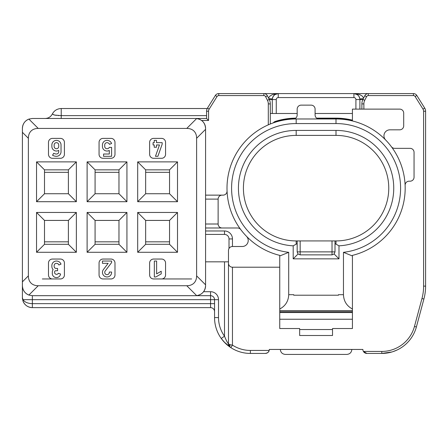 <?xml version="1.0" encoding="UTF-8"?>
<svg xmlns="http://www.w3.org/2000/svg" width="448" height="448" viewBox="0 0 448 448"><rect width="100%" height="100%" fill="white"/><g stroke="black" fill="none" stroke-linecap="round" stroke-linejoin="round"><path stroke-width="0.67" d="M246.54 236.37A5.975 5.975 0 0 1 242.256 246.501L232.462 246.501A3.982 3.982 0 0 0 228.48 250.482L228.48 263.228A3.982 3.982 0 0 0 232.462 267.21L232.462 345.122L230.832 347.626A35.84 35.84 0 0 0 250.382 353.427L265.317 353.427C267.613 353.024 268.901 352.027 269.17 350.437A3.982 3.982 0 0 0 269.298 349.446L362.88 349.446A3.982 3.982 0 0 0 366.862 353.427L363.412 351.434L381.797 351.434A33.846 33.846 0 0 0 414.462 326.452L421.971 298.53A47.785 47.785 0 0 0 423.606 286.121L423.606 111.227A3.982 3.982 0 0 0 423.002 109.116L415.128 96.51A1.994 1.994 0 0 0 413.437 95.575L368.329 95.575A1.994 1.994 0 0 0 366.548 96.678L364.717 100.341A7.963 7.963 0 0 0 363.877 103.902L363.877 109.116M343.465 252.325L352.425 255.97L352.425 311.73L279.754 311.73L279.754 309.014C285.454 305.939 288.445 301.162 288.714 294.689L288.714 252.325A64.59 64.59 0 0 1 231.694 184.425A64.59 64.59 0 0 1 296.178 123.57L296.178 118.972L336 118.972A69.194 69.194 0 0 1 352.425 255.377L352.425 309.014C346.724 305.939 343.734 301.162 343.465 294.689L343.465 252.325A64.59 64.59 0 0 0 400.484 184.425A64.59 64.59 0 0 0 336 123.57L296.178 123.57M268.302 124.835L268.302 103.902A7.963 7.963 0 0 0 267.462 100.341L265.63 96.678A1.994 1.994 0 0 0 263.85 95.575L218.742 95.575A1.994 1.994 0 0 0 217.05 96.51L209.177 109.116A3.982 3.982 0 0 0 208.566 111.227L208.566 120.467L201.6 120.467A9.957 9.957 0 0 1 205.582 128.43L205.582 285.729C205.117 291.301 202.149 294.605 196.666 295.63L186.766 285.729L38.231 285.729L28.896 295.064L32.357 295.686L32.357 303.649C27.832 303.503 24.702 302.176 22.971 299.667L22.4 297.674L22.4 128.43C22.663 123.917 24.83 120.803 28.896 119.095A9.957 9.957 0 0 0 22.4 128.43L22.4 129.22M205.582 195.132L222.107 195.132A3.982 3.982 0 0 0 218.126 199.114L218.126 224.006A3.982 3.982 0 0 0 222.107 227.987L237.563 227.987A3.982 3.982 0 0 1 240.755 229.583M229.012 248.494L229.012 238.935A4.514 4.514 0 0 0 224.498 234.422L205.582 234.422M224.818 342.541L230.832 347.626A35.84 35.84 0 0 1 221.262 338.481L224.498 336.157C226.022 339.97 227.349 342.558 228.48 343.924L228.48 261.834L205.582 261.834M361.883 109.116L361.883 103.902A9.957 9.957 0 0 1 362.936 99.45L364.767 95.788A3.982 3.982 0 0 1 368.329 93.587L413.437 93.587A3.982 3.982 0 0 1 416.814 95.458L424.693 108.063A5.975 5.975 0 0 1 425.6 111.227L425.6 286.121A49.778 49.778 0 0 1 423.892 299.046L416.377 327.006A35.84 35.84 0 0 1 381.797 353.427L366.862 353.427M22.4 128.43A9.957 9.957 0 0 1 28.896 119.095L32.357 118.474L206.578 118.474L206.578 111.227C207.306 107.626 207.306 107.626 206.578 111.227C207.306 107.626 207.306 107.626 206.578 111.227A5.975 5.975 0 0 1 207.486 108.063L215.365 95.458A3.982 3.982 0 0 1 218.742 93.587L263.85 93.587A3.982 3.982 0 0 1 267.411 95.788L269.242 99.45A9.957 9.957 0 0 1 270.295 103.902L270.295 123.995M396.917 350.078L392.896 351.663M391.894 351.977L381.797 353.427L391.81 351.999M214.564 318.774L214.542 299.667A3.982 3.982 0 0 0 210.56 295.686L32.357 295.686M208.566 120.467L206.578 118.474L174.72 118.474M214.542 311.612A3.982 3.982 0 0 0 210.56 307.63L32.357 307.63C27.832 307.39 24.702 305.178 22.971 300.994L22.4 297.674A9.957 9.957 0 0 0 22.534 299.298A9.957 9.957 0 0 1 22.4 297.674M227.046 190.988A3.982 3.982 0 0 1 223.065 195.132L222.107 195.132M205.582 227.987L237.563 227.987M169.546 241.825L145.65 241.825M118.966 241.825L95.077 241.825M68.393 241.825L44.503 241.825M169.546 172.334L145.65 172.334M118.966 172.334L95.077 172.334M68.393 172.334L44.503 172.334M196.084 295.674L196.666 295.63M198.223 295.338L200.558 294.375M201.415 293.826L202.95 292.471M205.582 285.729A9.957 9.957 0 0 1 203.594 291.698L210.56 291.698A7.963 7.963 0 0 1 218.523 299.667L218.523 317.587A31.858 31.858 0 0 0 224.498 336.157L224.498 261.834M186.766 285.729A24.142 13.938 -135 0 0 196.622 275.873L196.622 138.286A24.142 13.938 -45 0 0 186.766 128.43L196.666 118.53L195.625 118.474M196.666 118.53C202.138 119.543 205.106 122.842 205.582 128.43M201.6 120.467L199.937 119.459M199.735 119.364L196.694 118.53M28.896 295.064C24.842 293.373 22.674 290.259 22.4 285.729A9.957 9.957 0 0 0 28.896 295.064A9.957 9.957 0 0 1 22.4 285.729M22.971 299.667A3.982 2.733 160.5 0 0 22.971 300.994A9.957 9.957 0 0 0 32.357 307.63L32.357 303.649L210.56 303.649L210.56 299.667L22.971 299.667M58.918 115.578L57.994 115.528M56.353 115.377L55.636 115.276M54.527 115.058L53.586 114.778M206.578 108.517L61.225 108.517C57.17 108.713 54.197 110.555 52.31 114.05L54.617 115.08L61.225 115.629L206.578 115.629M351.848 349.446C351.534 352.458 349.866 354.122 346.847 354.418L285.331 354.418C282.313 354.122 280.644 352.458 280.33 349.446M217.409 331.626L216.787 330.075M216.261 328.546L215.813 327.04M215.443 325.562L215.141 324.117M214.911 322.711L214.743 321.367M265.317 353.427A3.982 3.982 0 0 0 269.17 350.437L250.382 350.437A32.855 32.855 0 0 1 232.462 345.122L230.222 344.747A2.985 1.462 -55.8 0 0 230.222 347.217L225.07 342.955L221.262 338.481A35.84 35.84 0 0 1 214.542 317.587L218.523 317.587M230.222 344.747L228.48 343.924L230.222 347.217A3.982 3.982 0 0 1 228.48 343.924M352.425 113.495L315.095 113.495M297.175 113.495L270.295 113.495M273.146 122.92L274.294 121.873L275.139 121.475L275.022 121.867A67.698 67.698 0 0 1 295.215 118.479M295.702 118.143A68.029 68.029 0 0 0 275.139 121.475M352.425 120.154A68.029 68.029 0 0 0 336 118.143L316.641 118.143M284.57 93.587L298.01 93.587M297.556 93.587L304.618 93.587M263.85 95.575L263.85 93.587L285.023 93.587M367.315 93.587L322.722 93.587M274.462 94.002L274.462 94.948M359.862 98.918L359.156 96.678L357.885 95.088L355.415 93.778L353.92 93.587L368.329 93.587L353.92 93.587L356.406 93.761L359.974 94.724L362.163 96.012L363.664 97.989M268.514 97.989L270.021 96.012L272.205 94.724L275.772 93.761L278.258 93.587L276.763 93.778L274.557 94.87L273.017 96.695L272.317 98.963L268.822 98.61M359.862 98.963L363.283 98.616M265.63 96.678L267.411 95.788A3.982 3.982 0 0 0 263.85 93.587L353.92 93.587A5.975 5.975 0 0 1 359.895 99.557L359.895 109.116M355.914 109.116L355.914 99.557A1.994 1.994 0 0 0 353.92 97.569L278.258 97.569A1.994 1.994 0 0 0 276.265 99.557L272.283 99.557A5.975 5.975 0 0 1 278.258 93.587A5.975 5.975 0 0 0 272.283 99.557L272.283 113.495M317.15 118.474L336 118.474A67.698 67.698 0 0 1 352.425 120.495M275.022 121.867A3.982 3.982 0 0 0 273.482 122.802M58.738 146.446L58.738 144.956A2.29 2.29 0 0 0 56.448 142.666A2.29 2.29 0 0 0 54.158 144.956L54.158 146.446A2.29 2.29 0 0 0 56.448 148.736A2.29 2.29 0 0 0 58.738 146.446M60.564 274.008L58.391 273.274A2.061 2.061 0 0 1 54.611 272.854L54.611 271.925A1.193 1.193 0 0 1 55.804 270.732L57.585 270.732L57.585 268.442L56.146 268.442A1.994 1.994 0 0 1 54.152 266.448L54.152 265.619A2.29 2.29 0 0 1 56.442 263.329A2.632 2.632 0 0 1 58.89 264.992L61.023 264.152A4.922 4.922 0 0 0 56.442 261.038A4.581 4.581 0 0 0 51.862 265.619L51.862 266.42A4.581 4.581 0 0 0 53.133 269.584A4.122 4.122 0 0 0 52.321 272.059L52.321 272.86A4.122 4.122 0 0 0 60.564 274.008M156.626 261.038L156.626 273.874L161.207 271.242L161.207 273.885L155.848 276.965L154.336 276.965L154.336 261.038L156.626 261.038M111.597 262.584L111.597 261.038L102.446 261.038L102.446 263.329L108.158 263.329L103.382 269.618A4.581 4.581 0 0 0 105.734 276.78A4.581 4.581 0 0 0 111.597 272.042L109.295 272.042A2.29 2.29 0 0 1 106.462 274.607A2.29 2.29 0 0 1 105.207 271.001L111.597 262.584M56.448 156.307A4.581 4.581 0 0 0 61.029 151.726L61.029 144.956A4.581 4.581 0 0 0 56.448 140.375A4.581 4.581 0 0 0 51.867 144.956L51.867 146.446A4.581 4.581 0 0 0 58.738 150.41L58.738 151.726A2.29 2.29 0 0 1 56.448 154.017A5.264 5.264 0 0 1 53.738 153.261L52.556 155.226A7.554 7.554 0 0 0 56.448 156.307M154.218 142.666L153.076 142.666L153.076 144.956L154.218 144.956L154.218 147.246L156.509 147.246L156.509 144.956L159.471 144.956L155.467 156.307L157.892 156.307L162.17 144.194L162.17 142.666L156.509 142.666L156.509 140.375L154.218 140.375L154.218 142.666M109.306 147.403L111.597 147.403L111.597 156.307L103.583 156.307L103.583 154.017L109.306 154.017L109.306 150.461A4.922 4.922 0 0 1 107.016 151.026A4.581 4.581 0 0 1 102.435 146.446L102.435 144.956A4.581 4.581 0 0 1 107.016 140.375A4.922 4.922 0 0 1 111.597 143.494L109.463 144.334A2.632 2.632 0 0 0 107.016 142.666A2.29 2.29 0 0 0 104.726 144.956L104.726 146.446A2.29 2.29 0 0 0 107.016 148.736A2.632 2.632 0 0 0 109.306 147.403M64.411 274.977A3.982 3.982 0 0 1 60.43 278.958L52.466 278.958A3.982 3.982 0 0 1 48.485 274.977L48.485 263.026A3.982 3.982 0 0 1 52.466 259.045L60.43 259.045A3.982 3.982 0 0 1 64.411 263.026L64.411 274.977M161.577 278.958L153.614 278.958A3.982 3.982 0 0 1 149.632 274.977L149.632 263.026A3.982 3.982 0 0 1 153.614 259.045L161.577 259.045A3.982 3.982 0 0 1 165.558 263.026L165.558 274.977A3.982 3.982 0 0 1 161.577 278.958L191.643 278.958M114.985 274.977A3.982 3.982 0 0 1 111.003 278.958L103.04 278.958A3.982 3.982 0 0 1 99.058 274.977L99.058 263.026A3.982 3.982 0 0 1 103.04 259.045L111.003 259.045A3.982 3.982 0 0 1 114.985 263.026L114.985 274.977M64.411 154.314A3.982 3.982 0 0 1 60.43 158.295L52.466 158.295A3.982 3.982 0 0 1 48.485 154.314L48.485 142.369A3.982 3.982 0 0 1 52.466 138.387L60.43 138.387A3.982 3.982 0 0 1 64.411 142.369L64.411 154.314M145.65 244.311L145.65 220.422L137.687 212.453L137.687 252.274L177.509 252.274L169.546 244.311L145.65 244.311L137.687 252.274M177.509 252.274L177.509 212.453L169.546 220.422L169.546 244.311M145.65 220.422L169.546 220.422M177.509 212.453L137.687 212.453M44.503 193.738L44.503 169.842L36.534 161.879L36.534 201.701L76.362 201.701L68.393 193.738L44.503 193.738L36.534 201.701M44.503 169.842L68.393 169.842L68.393 193.738M76.362 201.701L76.362 161.879L68.393 169.842M76.362 161.879L36.534 161.879M145.65 193.738L145.65 169.842L137.687 161.879L137.687 201.701L177.509 201.701L169.546 193.738L145.65 193.738L137.687 201.701M145.65 169.842L169.546 169.842L169.546 193.738M177.509 201.701L177.509 161.879L169.546 169.842M177.509 161.879L137.687 161.879M126.935 201.701L126.935 161.879L118.966 169.842L118.966 193.738L95.077 193.738L87.114 201.701L126.935 201.701L118.966 193.738M95.077 193.738L95.077 169.842L87.114 161.879L87.114 201.701M95.077 169.842L118.966 169.842M126.935 161.879L87.114 161.879M126.935 252.274L126.935 212.453L118.966 220.422L118.966 244.311L95.077 244.311L87.114 252.274L126.935 252.274L118.966 244.311M95.077 244.311L95.077 220.422L87.114 212.453L87.114 252.274M95.077 220.422L118.966 220.422M126.935 212.453L87.114 212.453M68.393 220.422L68.393 244.311L76.362 252.274L76.362 212.453L68.393 220.422L44.503 220.422L36.534 212.453L36.534 252.274L76.362 252.274M76.362 212.453L36.534 212.453M68.393 244.311L44.503 244.311L36.534 252.274M44.503 244.311L44.503 220.422M149.632 142.369L149.632 154.314A3.982 3.982 0 0 0 153.614 158.295L161.577 158.295A3.982 3.982 0 0 0 165.558 154.314L165.558 142.369A3.982 3.982 0 0 0 161.577 138.387L153.614 138.387A3.982 3.982 0 0 0 149.632 142.369M99.058 142.369L99.058 154.314A3.982 3.982 0 0 0 103.04 158.295L111.003 158.295A3.982 3.982 0 0 0 114.985 154.314L114.985 142.369A3.982 3.982 0 0 0 111.003 138.387L103.04 138.387A3.982 3.982 0 0 0 99.058 142.369M186.766 128.43L38.231 128.43A24.142 13.938 45 0 0 28.375 138.286L28.375 275.873A24.142 13.938 -45 0 0 38.231 285.729M42.342 278.958L52.466 278.958M299.662 329.532L332.517 329.532L332.517 335.507L299.662 335.507L299.662 328.535L279.754 328.535L279.754 311.73M296.178 118.972L296.178 118.972A69.194 69.194 0 0 0 279.754 255.377L279.754 309.014M338.985 258.849L293.194 258.849L293.194 245.829L297.175 243.606L297.175 240.929L300.16 240.929L300.16 254.867L332.018 254.867L334.13 253.988L335.003 251.877L335.003 243.606L338.985 245.829L338.985 258.849L334.13 253.988M300.16 254.867L298.049 253.988L297.175 251.877L297.175 243.606M293.194 258.849L298.049 253.988M297.175 240.929L296.178 240.929A52.763 52.763 0 0 1 243.415 188.166A52.763 52.763 0 0 1 296.178 135.397L336 135.397A52.763 52.763 0 0 1 388.763 188.166A52.763 52.763 0 0 1 336 240.929L335.003 240.929L335.003 243.606M300.16 240.929L335.003 240.929M338.985 245.829A57.742 57.742 0 0 0 393.725 186.67A57.742 57.742 0 0 0 336 130.418L296.178 130.418A57.742 57.742 0 0 0 238.454 186.67A57.742 57.742 0 0 0 293.194 245.829M288.714 294.689L293.731 294.689L293.731 295.21L338.447 295.21L338.447 294.689L343.465 294.689M332.517 329.532L332.517 328.535L352.425 328.535L352.425 319.245L279.754 319.245M319.077 118.972A3.982 3.982 0 0 1 315.095 114.99L315.095 109.116A3.982 3.982 0 0 0 311.114 105.134L301.157 105.134A3.982 3.982 0 0 0 297.175 109.116L297.175 115.052A3.982 3.982 0 0 1 293.356 119.028M279.754 255.97L288.714 252.325M352.425 311.73L352.425 319.245M279.754 310.615L352.425 310.615L279.754 310.615M405.132 185.338A3.982 3.982 0 0 1 409.114 181.194L410.071 181.194A3.982 3.982 0 0 0 414.053 177.212L414.053 152.326A3.982 3.982 0 0 0 410.071 148.338L394.615 148.338A3.982 3.982 0 0 1 391.423 146.742M352.425 120.949L352.425 109.116L399.717 109.116A3.982 3.982 0 0 1 403.698 113.098L403.698 125.843A3.982 3.982 0 0 1 399.717 129.825L389.922 129.825A5.975 5.975 0 0 0 385.638 139.961M232.462 267.21L279.754 267.21M205.582 230.972L224.498 230.972A7.963 7.963 0 0 1 232.462 238.935L232.462 246.501M232.462 238.935L229.012 238.935M208.566 111.227L206.578 111.227A5.975 5.975 0 0 1 207.486 108.063L209.177 109.116M423.002 109.116L424.693 108.063A5.975 5.975 0 0 1 425.6 111.227L423.606 111.227M210.56 307.63L210.56 303.649L214.542 303.649M218.523 299.667L210.56 299.667L210.56 291.698M22.971 300.994A9.957 9.957 0 0 0 32.357 307.63M267.462 100.341L269.242 99.45A9.957 9.957 0 0 1 270.295 103.902L268.302 103.902M363.877 103.902L361.883 103.902A9.957 9.957 0 0 1 362.936 99.45L364.717 100.341M366.548 96.678L364.767 95.788A3.982 3.982 0 0 1 368.329 93.587L368.329 95.575M413.437 95.575L413.437 93.587A3.982 3.982 0 0 1 416.814 95.458L415.128 96.51M217.05 96.51L215.365 95.458A3.982 3.982 0 0 1 218.742 93.587L218.742 95.575M61.225 108.517L61.225 118.474M250.382 350.437L250.382 353.427M224.498 230.972L224.498 234.422M423.606 286.121L425.6 286.121A49.778 49.778 0 0 1 423.892 299.046L421.971 298.53M381.797 351.434L381.797 353.427M414.462 326.452L416.388 326.967M353.92 97.569L353.92 93.587A5.975 5.975 0 0 1 359.895 99.557L362.88 99.557M278.258 97.569L278.258 93.587M355.914 99.557L359.895 99.557M269.298 99.557L272.283 99.557M276.265 99.557L276.265 113.495M336 118.474L336 118.143M205.582 224.006L218.126 224.006M218.126 199.114L205.582 199.114M205.582 129.326L196.622 138.286M196.622 275.873L205.582 284.833M28.375 138.286L22.4 132.311M22.4 281.848L28.375 275.873M28.896 119.095L38.231 128.43M297.175 251.877L335.003 251.877M332.018 240.929L332.018 254.867M336 244.182L336 240.929M296.178 240.929L296.178 244.182M336 135.397L336 130.418M296.178 130.418L296.178 135.397M336 118.972L336 123.57M352.425 312.553L279.754 312.553M220.147 93.598L219.106 93.61M52.31 114.05C50.764 116.866 48.384 118.339 45.175 118.474M214.564 318.819L214.67 320.645M214.911 322.717L215.158 324.212M215.398 325.382L215.488 325.774M274.938 94.595L278.219 93.587M357.224 94.584L353.959 93.587"/></g></svg>
